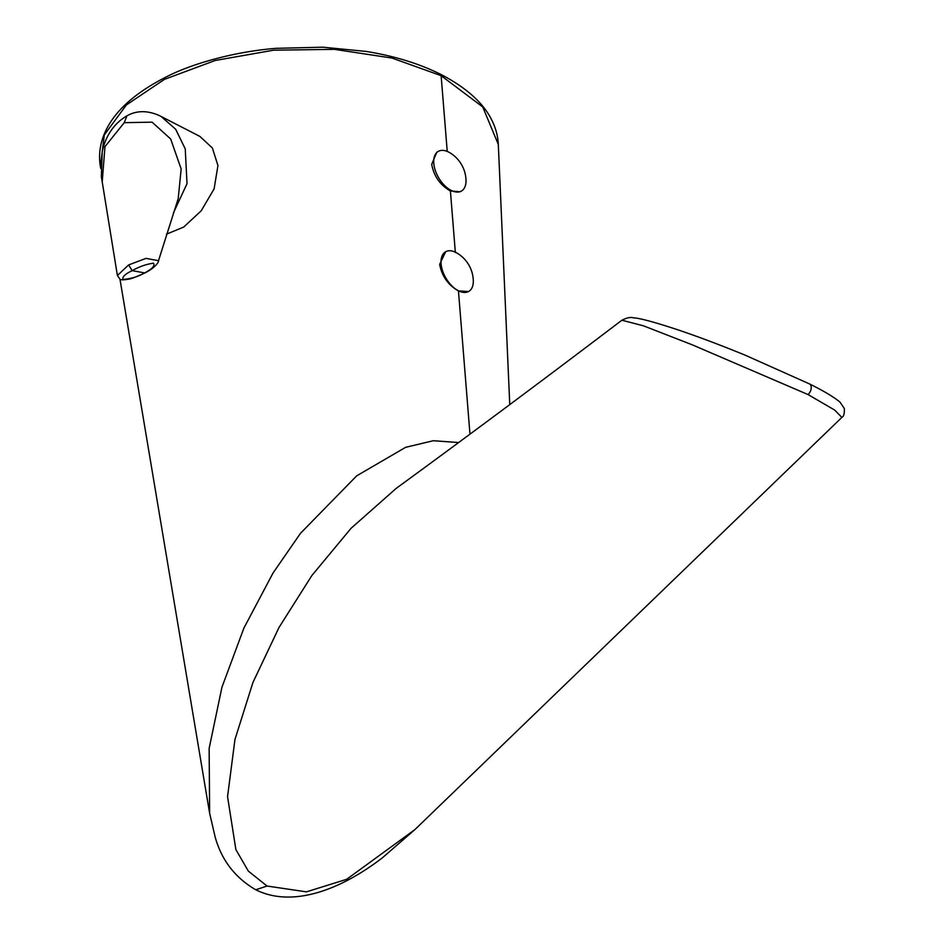<?xml version="1.0" encoding="UTF-8"?>
<svg xmlns="http://www.w3.org/2000/svg" width="944" height="944" viewBox="0 0 944 944"><rect width="100%" height="100%" fill="white"/><g stroke="black" fill="none" stroke-linecap="round" stroke-linejoin="round"><path stroke-width="1.42" d="M455.763 252.367A22.963 12.992 -120.5 0 1 457.156 253.145A33.276 33.276 0 0 1 473.298 280.569A22.963 12.992 -120.5 0 1 468.932 291.307A22.963 12.992 -120.5 0 1 458.56 290.846A22.963 12.992 -120.5 0 1 441.06 263.553A22.963 12.992 -120.5 0 1 445.651 251.741A22.963 12.992 -120.5 0 1 455.763 252.367M473.251 279.66A22.963 12.992 -120.5 0 1 473.298 280.569M445.651 251.741L439.644 264.355C441.922 276.262 448.188 285.112 458.454 290.905L468.59 291.519M465.958 179.277A22.963 12.992 -120.5 0 1 466.006 180.186A22.963 12.992 -120.5 0 1 461.64 190.924A22.963 12.992 -120.5 0 1 451.256 190.452A22.963 12.992 -120.5 0 1 433.768 163.159A22.963 12.992 -120.5 0 1 438.346 151.359A22.963 12.992 -120.5 0 1 448.459 151.984A22.963 12.992 -120.5 0 1 449.863 152.751A33.276 33.276 0 0 1 466.006 180.186M461.64 190.924L460.294 191.75L450.406 190.971C440.175 185.154 433.933 176.28 431.691 164.339L436.801 152.22L438.346 151.359M128.608 264.945L117.398 275.518L120.006 279.188C121.009 280.038 123.735 280.038 128.183 279.176C130.237 279.212 136.078 277.005 145.706 272.556L144.633 272.91C138.461 276.557 131.275 278.728 123.086 279.448C121.988 277.04 125.009 274.114 132.16 270.645L128.608 264.945L146.001 258.373L158.509 260.686L178.215 198.582L181.165 168.976L170.652 138.957L152.078 122.165L124.242 122.673L126.944 115.829C136.373 110.531 146.886 110.318 158.486 115.18L161.023 116.419L175.667 129.234L185.236 148.881L187.018 183.679L173.413 212.931M166.498 234.159L183.726 227.056L201.202 210.807L214.099 188.894L217.946 165.554L212.388 147.996L199.892 136.42L161.023 116.419M144.633 272.91C152.22 268.934 155.17 265.701 153.483 263.199C146.521 264.108 139.417 266.586 132.16 270.645L144.633 272.91M102.188 182.121L104.973 146.627L124.242 122.673M509.76 404.622L498.314 144.456L482.75 106.979L441.131 75.673L440.258 74.116C419.065 63.59 394.403 56.026 366.272 51.436L322.883 47.2L276.415 48.309C234.053 51.649 192.458 63.72 167.973 76.051C133.824 93.114 112.395 112.938 103.698 135.523C99.722 145.824 98.624 156.161 100.406 166.557L104.312 134.957L126.354 104.961L164.48 79.355L215.138 60.51L273.583 50.197L334.4 49.348L391.949 58.044L441.131 75.673L447.232 151.418M119.971 279.176L209.627 813.244L209.143 748.391L221.946 687.208L243.918 628.055L273.064 572.973L300.534 533.254L356.714 475.823L405.625 447.326L433.296 440.73L458.654 442.535M267.046 886.038L306.422 891.856L346.649 879.312L414.9 829.587L382.497 857.718C340.147 890.334 292.038 907.916 255.777 889.767L267.046 886.038L248.331 871.1L235.882 849.588L227.551 796.677L234.95 739.506L252.933 682.477L279.046 627.394L311.898 575.486L351.038 528.321L396.22 488.367C477.452 429.072 548.134 376.196 621.919 320.217L643.395 325.798L692.153 344.772L808.052 394.568A6.655 4.13 -63.4 0 0 811.167 388.586A6.655 4.13 -63.4 0 0 809.48 383.901A6.655 4.13 -63.4 0 0 809.468 383.901C823.947 391.087 834.118 397.164 839.995 402.132L844.314 408.445C844.585 413.496 843.783 416.481 841.883 417.39L834.661 410.062L808.052 394.568M469.97 434.169L458.454 290.905M455.362 252.591L450.406 190.971M158.509 260.697C159.076 261.016 156.739 266.739 145.706 272.556M117.398 275.53L101.35 176.552L102.212 152.078C104.218 141.246 110.66 125.316 126.944 115.829M100.406 166.557L100.748 168.516M621.919 320.217C626.993 317.691 630.852 316.901 633.471 317.857C639.477 318.045 654.357 322.069 678.134 329.904C697.887 336.56 720.095 344.926 744.757 354.991L809.468 383.901M255.777 889.767C235.174 877.814 221.639 860.255 215.173 837.104L209.627 813.221M440.258 74.116C468.79 88.724 483.328 104.536 490.184 117.103C495.175 125.93 497.889 135.039 498.314 144.456L498.314 144.456M841.883 417.39L414.805 829.682M468.932 291.307L468.283 291.708"/></g></svg>
